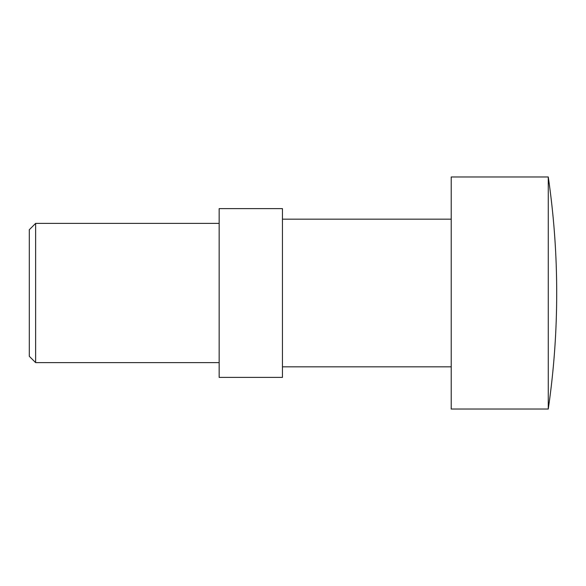 <?xml version="1.0" encoding="UTF-8"?>
<svg xmlns="http://www.w3.org/2000/svg" width="586" height="586" viewBox="0 0 586 586"><rect width="100%" height="100%" fill="white"/><g stroke="black" fill="none" stroke-linecap="round" stroke-linejoin="round"><path stroke-width="0.88" d="M219.164 223.383L35.629 223.383L35.629 362.617L219.164 362.617M35.629 362.617L29.3 356.288L29.3 229.712L35.629 223.383M548.262 176.972L451.22 176.972L451.22 409.028L548.262 409.028L548.262 176.972A801.912 801.912 0 0 1 548.262 409.028M282.452 219.164L451.22 219.164M451.22 366.836L282.452 366.836M219.164 377.384L219.164 208.616L282.452 208.616L282.452 377.384L219.164 377.384"/></g></svg>
